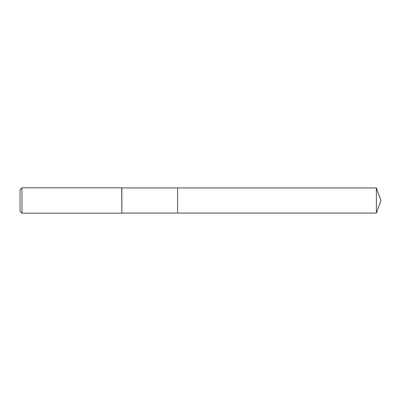 <?xml version="1.0" encoding="UTF-8"?>
<svg xmlns="http://www.w3.org/2000/svg" width="401" height="401" viewBox="0 0 401 401"><rect width="100%" height="100%" fill="white"/><g stroke="black" fill="none" stroke-linecap="round" stroke-linejoin="round"><path stroke-width="0.6" d="M121.839 200.5L121.839 213.081L376.369 213.081L376.369 187.919L177.628 187.919L177.628 213.081L177.628 187.919L121.839 187.919L121.839 200.5M21.985 187.793L21.985 213.207L20.05 211.272L20.05 189.728L21.985 187.793L121.714 187.793L121.839 213.081M21.985 213.207L121.714 213.207M376.369 187.919L380.95 200.5L376.369 213.081"/></g></svg>
